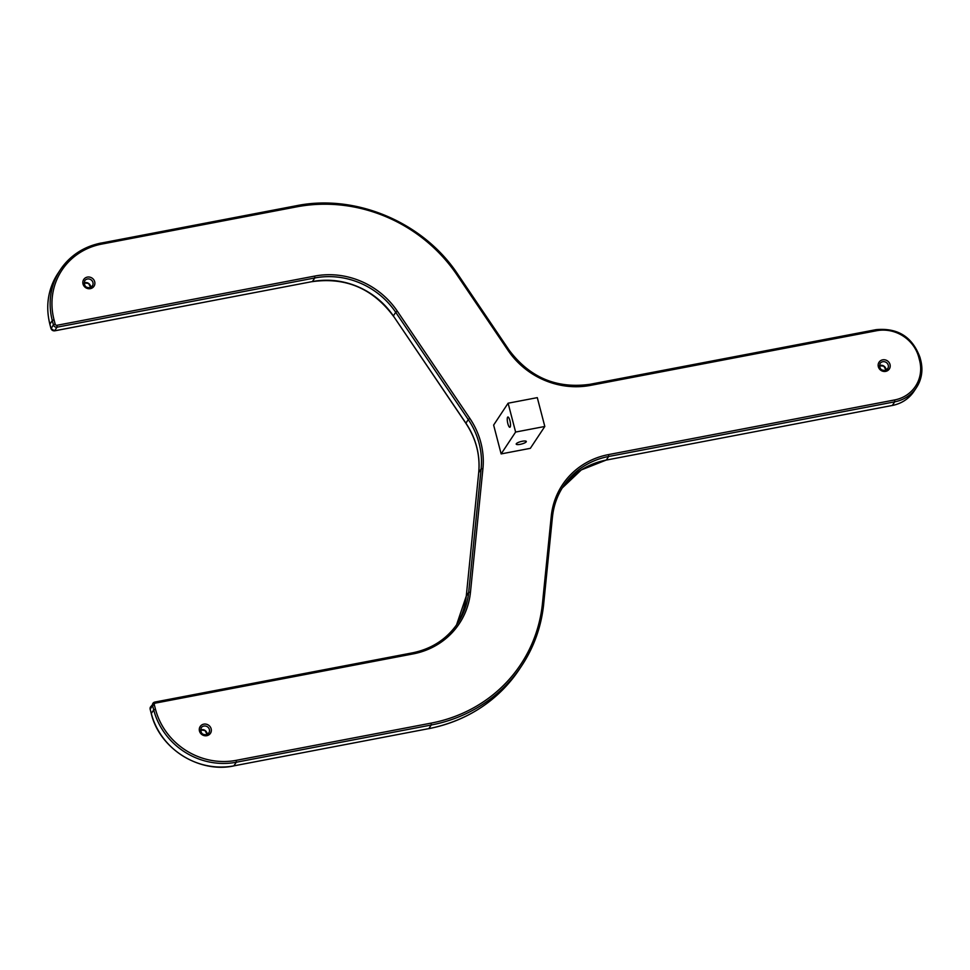<?xml version="1.0" encoding="UTF-8"?>
<svg xmlns="http://www.w3.org/2000/svg" width="970" height="970" viewBox="0 0 970 970"><rect width="100%" height="100%" fill="white"/><g stroke="black" fill="none" stroke-linecap="round" stroke-linejoin="round"><path stroke-width="1.45" d="M526.213 441.847A5.226 1.273 -14.6 0 1 520.902 444.187A5.226 1.273 -14.6 0 1 516.198 444.114A5.226 1.273 -14.6 0 1 516.295 443.751A5.226 1.273 -14.6 0 1 521.605 441.399A5.226 1.273 -14.6 0 1 526.31 441.483A5.226 1.273 -14.6 0 1 526.213 441.847M510.147 427.042A5.226 1.334 79.2 0 1 509.856 427.273A5.226 1.334 79.2 0 1 507.71 423.041A5.226 1.334 79.2 0 1 507.601 417.233A5.226 1.334 79.2 0 1 507.892 417.015A5.226 1.334 79.2 0 1 510.05 421.247A5.226 1.334 79.2 0 1 510.147 427.042M508.11 403.205L493.633 425.066L501.138 453.911L515.616 432.05L508.11 403.205L537.295 397.639L544.813 426.473L515.616 432.05M501.138 453.911L530.335 448.334L544.813 426.473M90.659 287.314L88.488 283.422L84.063 282.949A4.607 4.316 -146.5 0 1 90.683 287.302M879.39 365.654A4.607 4.316 -146.5 0 1 886.01 370.043M207.107 734.363L204.937 730.471L200.511 729.998A4.607 4.316 -146.5 0 1 207.131 734.351M89.87 287.617A4.607 4.316 33.5 0 0 92.198 280.936A4.607 4.316 33.5 0 0 84.717 280.779C83.82 285.653 85.505 287.92 89.773 287.581L92.405 285.871M87.349 277.105A6.147 5.747 -146.5 0 1 94.696 281.761A6.147 5.747 -146.5 0 1 90.355 288.648A6.147 5.747 -146.5 0 1 83.02 283.992A6.147 5.747 -146.5 0 1 87.349 277.105M206.319 734.654A4.607 4.316 33.5 0 0 208.647 727.985A4.607 4.316 33.5 0 0 201.166 727.827C200.269 732.689 201.954 734.969 206.222 734.629L208.841 732.92M203.797 724.154A6.147 5.747 -146.5 0 1 211.145 728.809A6.147 5.747 -146.5 0 1 206.804 735.696A6.147 5.747 -146.5 0 1 199.468 731.04A6.147 5.747 -146.5 0 1 203.797 724.154M885.198 370.346A4.607 4.316 33.5 0 0 887.526 363.677A4.607 4.316 33.5 0 0 880.032 363.52C879.147 368.382 880.833 370.649 885.101 370.322L887.72 368.612M882.676 359.846A6.147 5.747 -146.5 0 1 890.023 364.502A6.147 5.747 -146.5 0 1 885.683 371.377A6.147 5.747 -146.5 0 1 878.335 366.733A6.147 5.747 -146.5 0 1 882.676 359.846M51.07 328.66L53.411 324.853L52.283 320.536L49.894 324.138L51.022 328.466A3.068 2.874 33.5 0 0 54.684 330.794L312.401 281.567L314.789 277.966L57.072 327.181L54.49 330.831M101.256 243.058L296.092 205.785L101.062 243.094A69.137 64.711 -146.5 0 0 60.322 269.805L57.933 273.419A69.137 64.711 33.5 0 0 49.894 324.138L49.943 324.332M151.308 713.508L153.696 709.894L152.581 705.566L150.18 709.179L151.308 713.508A69.137 64.711 33.5 0 0 233.903 765.851L428.849 728.615L431.238 725.014L236.292 762.238L233.806 765.924C198.935 773.502 159.419 748.464 151.284 713.617L151.308 713.508M918.832 357.481A35.344 33.077 33.5 0 0 876.625 330.721L590.56 385.369A78.364 73.344 -146.5 0 1 508.001 350.328L456.943 274.849A152.108 142.372 33.5 0 0 296.687 206.852L101.729 244.088A67.609 63.28 33.5 0 0 54.041 319.797L55.169 324.125A1.54 1.443 33.5 0 0 57 325.289L314.716 276.074A78.364 73.344 -146.5 0 1 397.276 311.103L469.82 418.349A78.364 73.344 -146.5 0 1 482.927 468.655L470.474 592.149A78.364 73.344 -146.5 0 1 413.135 653.901L155.418 703.117A1.54 1.443 33.5 0 0 154.339 704.838L155.455 709.167A67.609 63.28 33.5 0 0 236.207 760.347L431.165 723.111A152.108 142.372 33.5 0 0 542.485 603.243L551.239 516.331A78.364 73.344 -146.5 0 1 608.59 454.578L894.655 399.943A35.344 33.077 33.5 0 0 919.584 360.367L918.832 357.481L920.021 357.542L920.7 360.343M608.59 454.578L608.663 456.482L606.274 460.083L892.339 405.448L894.728 401.835L608.663 456.482A76.824 71.901 33.5 0 0 563.4 486.152A76.824 71.901 33.5 0 0 552.439 517.022L543.697 603.764M57.933 273.419C48.063 288.878 45.372 305.829 49.858 324.247L50.986 328.575L54.599 330.855L312.401 281.567A76.824 71.901 -146.5 0 1 393.335 315.917L465.855 423.272L468.28 419.561L395.724 312.304L393.335 315.917L465.891 423.162A76.824 71.901 -146.5 0 1 478.731 472.487L466.291 595.968L468.68 592.367L481.132 468.874L478.719 472.645M154.933 702.086L412.541 652.834L413.135 653.901M590.075 384.338L876.031 329.667L876.625 330.721M154.339 704.838L152.581 705.566A3.068 2.874 -146.5 0 1 154.739 702.122L155.418 703.117M412.65 652.871A76.824 71.901 33.5 0 0 457.719 623.225C446.952 639 431.892 648.869 412.541 652.834L154.836 702.062L150.544 706.924A3.068 2.874 33.5 0 0 150.18 709.179L150.229 709.373M57 325.289L57.072 327.181A3.068 2.874 -146.5 0 1 53.411 324.853L55.169 324.125M919.584 360.367L920.748 360.537A36.872 34.508 -146.5 0 1 916.456 387.588A36.872 34.508 -146.5 0 1 894.728 401.835L894.655 399.943M892.339 405.448A36.872 34.508 33.5 0 0 914.067 391.201C908.854 398.828 901.579 403.605 892.254 405.508L892.339 405.448M236.207 760.347L236.292 762.238A69.137 64.711 -146.5 0 1 153.696 709.894L155.455 709.167M54.041 319.797L52.283 320.536A69.137 64.711 -146.5 0 1 60.322 269.805C70.082 255.534 83.687 246.61 101.147 243.021L101.729 244.088M606.08 460.12L581.297 469.929L562.224 487.983A76.824 71.901 -146.5 0 1 606.274 460.083L892.145 405.484M397.276 311.103L395.724 312.304A76.824 71.901 33.5 0 0 314.789 277.966L314.716 276.074M482.927 468.655L481.132 468.874A76.824 71.901 33.5 0 0 468.28 419.561L469.82 418.349M465.964 423.284L465.855 423.272C476.003 438.598 480.283 455.027 478.707 472.56L466.291 595.968A76.824 71.901 -146.5 0 1 456.506 625.007L466.267 596.126M457.719 623.225A76.824 71.901 33.5 0 0 468.68 592.367L470.474 592.149M552.439 517.022L543.685 603.922A153.648 143.802 -146.5 0 1 521.775 665.65A153.648 143.802 -146.5 0 1 431.238 725.014L431.165 723.111M428.849 728.615A153.648 143.802 33.5 0 0 519.386 669.251C497.731 700.922 467.528 720.734 428.764 728.688L428.849 728.615M563.4 486.152C557.277 495.452 553.64 505.722 552.476 516.937L551.239 516.331M519.386 669.251L521.775 665.65C534.058 646.978 541.369 626.377 543.709 603.849L542.485 603.243M590.56 385.369L589.881 384.375M508.001 350.328L508.947 350.024M456.943 274.849L457.888 274.546M296.687 206.852L296.092 205.785C355.796 193.539 423.647 222.336 457.913 274.437L508.971 349.928C529.632 377.5 556.622 388.958 589.966 384.302L876.031 329.667C897.832 327.642 912.491 336.942 920.021 357.542L920.772 360.428C923.173 370.261 921.73 379.318 916.456 387.588L914.067 391.201M393.42 316.038L393.311 316.026C372.662 288.454 345.659 276.983 312.316 281.639L312.207 281.603M428.655 728.652L233.709 765.888M885.986 370.055L883.815 366.163L879.39 365.69M151.284 713.617L150.156 709.288L150.544 706.924"/></g></svg>
